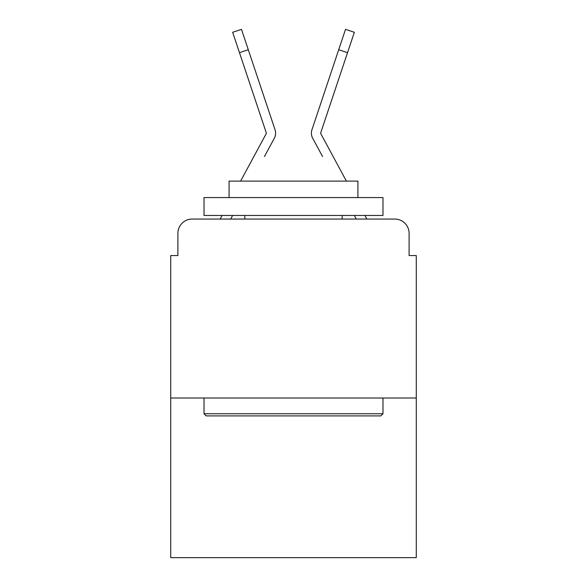 <?xml version="1.0" encoding="UTF-8"?>
<svg xmlns="http://www.w3.org/2000/svg" width="587" height="587" viewBox="0 0 587 587"><rect width="100%" height="100%" fill="white"/><g stroke="black" fill="none" stroke-linecap="round" stroke-linejoin="round"><path stroke-width="0.88" d="M177.89 233.369L177.89 255.558L177.89 233.369A14.315 14.315 0 0 1 192.206 219.054L220.25 219.054A35.792 35.792 0 0 1 221.563 216.361L222.04 215.473M416.271 398.015L170.729 398.015L170.729 557.65L416.271 557.65L416.271 255.558L409.11 255.558L409.11 233.369A14.315 14.315 0 0 0 394.794 219.054L192.206 219.054M170.729 398.015L170.729 255.558L177.89 255.558M230.684 219.054L232.613 215.473L230.684 219.054L232.613 215.473L230.684 219.054L232.613 215.473L230.684 219.054L232.613 215.473L230.684 219.054L232.613 215.473L230.684 219.054L232.613 215.473L230.684 219.054L232.613 215.473L230.684 219.054L232.613 215.473L230.684 219.054L232.613 215.473L230.684 219.054L237.662 219.054M349.338 219.054L356.316 219.054L354.387 215.473L356.316 219.054M364.96 215.473L365.437 216.361A35.792 35.792 0 0 1 366.75 219.054L394.794 219.054M409.11 255.558L409.11 233.369M264.451 156.516L274.312 138.253A10.735 10.735 0 0 0 275.046 129.742L248.286 49.719L239.467 52.669L232.65 32.3L241.477 29.35L248.286 49.719M322.549 156.516L312.688 138.253A10.735 10.735 0 0 1 311.954 129.742L345.523 29.35L354.35 32.3L347.533 52.669L338.714 49.719M346.403 181.112L320.876 133.829A1.431 1.431 0 0 1 320.773 132.691L347.533 52.669M320.7 133.146A1.431 1.431 0 0 1 320.773 132.691A1.431 1.431 0 0 0 320.7 133.146A1.431 1.431 0 0 1 320.773 132.691A1.431 1.431 0 0 0 320.7 133.146A1.431 1.431 0 0 1 320.773 132.691A1.431 1.431 0 0 0 320.7 133.146A1.431 1.431 0 0 1 320.773 132.691A1.431 1.431 0 0 0 320.7 133.146A1.431 1.431 0 0 1 320.773 132.691A1.431 1.431 0 0 0 320.876 133.829A1.431 1.431 0 0 1 320.7 133.146A1.431 1.431 0 0 0 320.876 133.829A1.431 1.431 0 0 1 320.7 133.146A1.431 1.431 0 0 0 320.876 133.829A1.431 1.431 0 0 1 320.7 133.146A1.431 1.431 0 0 0 320.876 133.829A1.431 1.431 0 0 1 320.7 133.146A1.431 1.431 0 0 0 320.876 133.829A1.431 1.431 0 0 1 320.7 133.146M380.831 415.912L206.169 415.912L204.019 413.762L382.981 413.762L380.831 415.912M204.019 197.577L382.981 197.577L382.981 215.473L204.019 215.473L204.019 197.577M357.923 197.577L357.923 181.112L229.077 181.112L229.077 197.577M204.019 398.015L204.019 413.762M382.981 398.015L382.981 413.762M244.823 215.473L244.823 219.054M342.177 215.473L342.177 219.054M240.597 181.112L266.124 133.829A1.431 1.431 0 0 0 266.227 132.691L239.467 52.669"/></g></svg>
